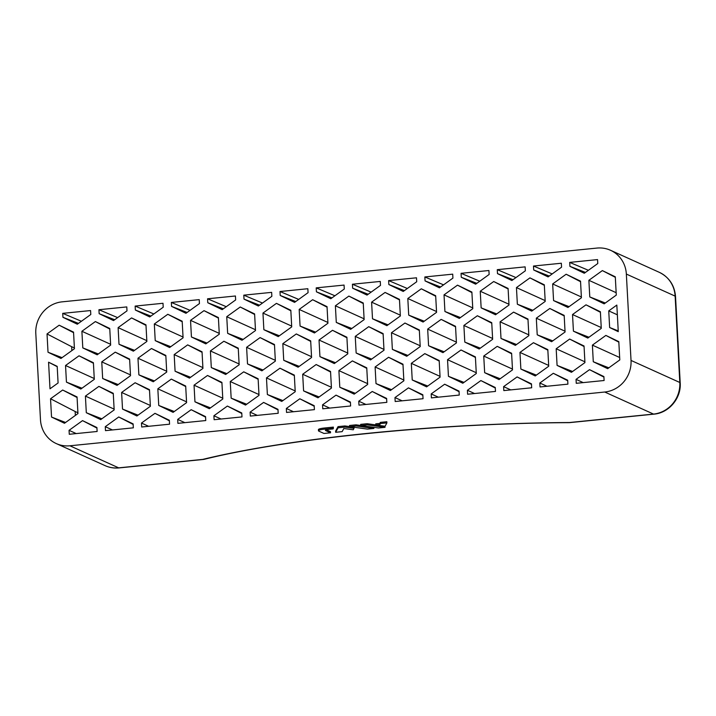 <?xml version="1.0" encoding="UTF-8"?>
<svg xmlns="http://www.w3.org/2000/svg" width="716" height="716" viewBox="0 0 716 716"><rect width="100%" height="100%" fill="white"/><g stroke="black" fill="none" stroke-linecap="round" stroke-linejoin="round"><path stroke-width="1.07" d="M51.534 417.052L64.476 423.272L77.954 413.562L77.051 396.941L62.668 390.032L50.541 398.767L51.534 417.052L65.586 422.476M97.125 431.48L96.911 427.533L82.537 420.623L69.058 430.334L69.273 434.281L97.125 431.48M98.889 386.389L85.41 396.1L86.305 412.72L100.688 419.63L114.166 409.919L113.262 393.299L98.889 386.389L113.289 393.854M79.02 355.798L65.541 365.509L66.445 382.129L80.827 389.039L94.297 379.328L93.402 362.708L79.02 355.798L93.429 363.263M95.371 321.565L81.892 331.275L82.796 347.895L97.17 354.805L110.649 345.094L109.754 328.474L95.371 321.565L109.781 329.029M62.722 313.357L62.936 317.304L77.31 324.214L90.789 314.503L90.574 310.556L62.722 313.357L81.418 321.26M98.933 309.724L99.148 313.671L113.522 320.58L127.001 310.869L126.786 306.922L98.933 309.724L117.63 317.618M131.583 317.922L118.113 327.633L119.008 344.253L133.391 351.171L146.869 341.451L145.966 324.831L131.583 317.922L145.992 325.386M115.24 352.156L101.761 361.866L102.657 378.487L117.039 385.396L130.518 375.685L129.614 359.065L115.24 352.156L129.641 359.62M135.1 382.747L121.622 392.457L122.517 409.078L136.899 415.987L150.378 406.276L149.474 389.656L135.1 382.747L149.51 390.211M133.337 427.837L133.122 423.89L118.749 416.981L105.27 426.691L105.485 430.638L133.337 427.837M616.825 305.07L608.743 310.896L609.638 327.525L618.266 331.669L616.825 305.07M586.001 304.828L572.523 314.539L573.427 331.159L587.809 338.068L601.279 328.358L600.384 311.737L586.001 304.828L600.411 312.292M549.79 308.471L536.311 318.181L537.215 334.802L551.588 341.711L565.067 332L564.172 315.38L549.79 308.471L564.199 315.935M191.432 336.976L205.814 343.886L219.293 334.175L218.389 317.555L204.015 310.646L190.537 320.356L191.432 336.976L206.969 343.054M263.864 329.691L278.238 336.601L291.716 326.89L290.821 310.27L276.439 303.36L262.96 313.071L263.864 329.691L279.401 335.768M336.287 322.415L350.661 329.324L364.14 319.613L363.245 302.993L348.862 296.084L335.383 305.795L336.287 322.415L351.825 328.492M408.711 315.13L423.093 322.039L436.572 312.328L435.668 295.708L421.294 288.799L407.816 298.509L408.711 315.13L424.248 321.207M319.032 340.028L319.936 356.649L334.318 363.558L347.788 353.847L346.893 337.227L332.51 330.309L319.032 340.028L347.752 353.051M282.82 343.662L283.724 360.282L298.098 367.201L311.576 357.49L310.681 340.861L296.299 333.951L282.82 343.662L311.541 356.693M246.608 347.305L247.512 363.925L261.886 370.834L275.365 361.124L274.47 344.503L260.087 337.594L246.608 347.305L275.32 360.336M210.397 350.947L211.301 367.568L225.674 374.477L239.153 364.766L238.249 348.146L223.875 341.237L210.397 350.947L239.108 363.97M174.185 354.59L175.08 371.21L189.463 378.12L202.941 368.409L202.037 351.789L187.664 344.879L174.185 354.59L202.897 367.612M355.252 336.386L356.147 353.006L370.53 359.915L384.009 350.205L383.105 333.584L368.731 326.675L355.252 336.386L383.964 349.408M391.464 332.743L392.359 349.363L406.742 356.273L420.22 346.562L419.316 329.942L404.943 323.032L391.464 332.743L420.176 345.765M427.676 329.1L428.571 345.721L442.953 352.639L456.432 342.928L455.528 326.299L441.154 319.39L427.676 329.1L456.387 342.132M463.887 325.458L464.791 342.087L479.165 348.996L492.644 339.286L491.74 322.665L477.366 315.747L463.887 325.458L492.599 338.489M302.689 374.253L303.584 390.882L317.967 397.792L331.445 388.081L330.541 371.452L316.159 364.542L302.689 374.253L331.401 387.284M266.468 377.896L267.372 394.516L281.746 401.425L295.225 391.715L294.33 375.095L279.947 368.185L266.468 377.896L295.189 390.927M230.257 381.538L231.161 398.159L245.534 405.068L259.013 395.357L258.118 378.737L243.735 371.828L230.257 381.538L258.968 394.561M194.045 385.181L194.949 401.801L209.323 408.711L222.801 399L221.906 382.38L207.524 375.47L194.045 385.181L222.757 398.203M338.901 370.62L339.796 387.24L354.178 394.149L367.657 384.438L366.753 367.818L352.379 360.909L338.901 370.62L367.612 383.642M375.112 366.977L376.007 383.597L390.39 390.506L403.869 380.796L402.965 364.175L388.591 357.266L375.112 366.977L403.824 379.999M411.324 363.334L412.228 379.954L426.602 386.864L440.08 377.153L439.176 360.533L424.803 353.623L411.324 363.334L440.036 376.365M447.536 359.692L448.44 376.312L462.813 383.23L476.292 373.519L475.397 356.89L461.015 349.981L447.536 359.692L476.247 372.723M444.922 311.496L459.305 318.405L472.784 308.694L471.88 292.065L457.506 285.156L444.027 294.867L444.922 311.496L460.46 317.564M372.499 318.772L386.882 325.682L400.36 315.971L399.456 299.351L385.074 292.441L371.604 302.152L372.499 318.772L388.036 324.849M300.076 326.057L314.449 332.967L327.928 323.256L327.033 306.636L312.65 299.718L299.172 309.428L300.076 326.057L315.613 332.126M227.652 333.334L242.026 340.243L255.505 330.532L254.601 313.912L240.227 307.003L226.748 316.714L227.652 333.334L243.189 339.411M495.472 391.428L467.611 394.23L467.396 390.283L480.875 380.572L495.257 387.481L495.472 391.428M459.251 395.071L459.046 391.124L444.663 384.215L431.184 393.925L431.399 397.872L459.251 395.071M423.04 398.714L422.825 394.767L408.451 387.857L394.972 397.568L395.187 401.515L423.04 398.714M386.828 402.356L386.613 398.409L372.239 391.491L358.761 401.202L358.976 405.149L386.828 402.356M350.616 405.99L350.401 402.043L336.028 395.134L322.549 404.844L322.764 408.791L350.616 405.99M314.405 409.633L314.19 405.686L299.807 398.776L286.337 408.487L286.543 412.434L314.405 409.633M278.193 413.275L277.978 409.328L263.595 402.419L250.117 412.13L250.332 416.077L278.193 413.275M241.981 416.918L241.766 412.971L227.384 406.062L213.905 415.772L214.12 419.71L241.981 416.918M205.761 420.552L205.555 416.605L191.172 409.695L177.693 419.406L177.908 423.353L205.761 420.552M488.921 270.514L461.059 273.315L461.274 277.262L475.657 284.171L489.135 274.461L488.921 270.514M452.709 274.156L424.848 276.958L425.062 280.905L439.445 287.814L452.924 278.103L452.709 274.156M416.497 277.799L388.636 280.591L388.851 284.538L403.233 291.457L416.712 281.746L416.497 277.799M380.277 281.433L352.424 284.234L352.639 288.181L367.013 295.09L380.491 285.38L380.277 281.433M344.065 285.075L316.212 287.877L316.427 291.824L330.801 298.733L344.28 289.022L344.065 285.075M307.853 288.718L280.001 291.519L280.216 295.466L294.589 302.376L308.068 292.665L307.853 288.718M271.641 292.361L243.789 295.162L244.004 299.1L258.378 306.018L271.856 296.308L271.641 292.361M235.43 295.994L207.568 298.796L207.783 302.743L222.166 309.652L235.645 299.941L235.43 295.994M199.218 299.637L171.357 302.438L171.571 306.385L185.954 313.295L199.433 303.584L199.218 299.637M503.608 386.64L503.822 390.587L531.684 387.786L531.469 383.848L517.086 376.929L503.608 386.64L510.768 389.889M497.226 346.347L483.748 356.058L484.651 372.678L499.025 379.587L512.504 369.877L511.609 353.257L497.226 346.347L511.636 353.802M513.578 312.113L500.099 321.824L501.003 338.444L515.377 345.354L528.856 335.643L527.961 319.023L513.578 312.113L527.987 319.578M493.718 281.522L480.239 291.233L481.143 307.853L495.517 314.763L508.995 305.052L508.092 288.432L493.718 281.522L508.127 288.978M525.347 270.818L525.132 266.871L497.28 269.672L497.495 273.619L511.868 280.529L525.347 270.818M135.145 306.081L135.36 310.028L149.742 316.937L163.212 307.227L163.006 303.28L135.145 306.081L153.842 313.975M167.804 314.279L154.325 323.99L155.22 340.619L169.602 347.529L183.081 337.818L182.177 321.198L167.804 314.279L182.204 321.744M151.452 348.513L137.973 358.224L138.868 374.844L153.251 381.762L166.73 372.051L165.826 355.422L151.452 348.513L165.861 355.977M171.312 379.104L157.833 388.815L158.737 405.444L173.111 412.353L186.59 402.643L185.686 386.022L171.312 379.104L185.721 386.568M169.549 424.194L169.334 420.247L154.96 413.338L141.482 423.049L141.696 426.996L169.549 424.194M539.828 383.006L540.034 386.953L567.895 384.152L567.681 380.205L553.307 373.296L539.828 383.006L546.988 386.255M576.04 379.364L576.255 383.311L604.107 380.509L603.892 376.562L589.519 369.653L576.04 379.364L583.2 382.613M533.438 342.704L519.959 352.415L520.863 369.035L535.237 375.945L548.716 366.234L547.821 349.614L533.438 342.704L547.847 350.169M569.65 339.062L556.18 348.773L557.075 365.393L571.457 372.302L584.936 362.591L584.032 345.971L569.65 339.062L584.059 346.526M618.803 341.639L605.87 335.419L592.392 345.13L593.287 361.75L607.669 368.668L619.796 359.924L618.803 341.639M529.93 277.88L516.451 287.59L517.355 304.21L531.728 311.12L545.207 301.409L544.312 284.789L529.93 277.88L544.339 285.344M561.559 267.175L561.344 263.237L533.492 266.03L533.706 269.977L548.08 276.895L561.559 267.175M566.141 274.237L552.663 283.948L553.566 300.568L567.94 307.477L581.419 297.767L580.524 281.146L566.141 274.237L580.551 281.701M597.77 263.542L597.556 259.595L569.703 262.396L569.918 266.343L584.292 273.252L597.77 263.542M615.295 276.815L602.353 270.594L588.874 280.305L589.778 296.934L604.161 303.844L616.288 295.099L615.295 276.815M57.191 366.35L48.563 362.198L50.004 388.797L58.086 382.971L57.191 366.35M48.017 352.227L60.958 358.447L74.437 348.737L73.542 332.117L59.159 325.207L47.032 333.942L48.017 352.227L62.068 357.651M604.734 392.028A29.186 27.629 -65.7 0 0 631.029 360.434L626.348 274.067A29.186 27.629 -65.7 0 0 610.515 250.278A29.186 27.629 -65.7 0 0 596.938 248.076L62.095 301.848A29.186 27.629 -65.7 0 0 35.8 333.432L40.481 419.8A29.186 27.629 -65.7 0 0 56.313 443.598A29.186 27.629 -65.7 0 0 69.891 445.791L118.677 467.852L202.753 459.395A345.237 53.414 -3.1 0 1 569.444 422.53L653.52 414.081L604.734 392.028L69.891 445.791M349.596 426.602L344.879 425.948L338.033 426.638L335.616 431.139L335.679 432.285L342.15 431.641L343.841 428.499L353.248 429.797L354.017 428.356L344.942 427.103L338.095 427.792L335.679 432.285M375.828 424.919L367.147 423.711L360.667 424.364L360.73 425.519L378.549 427.98L385.02 427.327L367.201 424.865L360.73 425.519M386.891 422.887L386.828 421.733L380.357 422.386L379.802 423.425L375.775 423.827L375.837 424.982L385.074 426.262L386.891 422.887L380.42 423.541L379.865 424.579L375.837 424.982M360.73 425.483L356.013 424.83L349.533 425.483L349.596 426.638L367.424 429.099L373.895 428.445L356.076 425.984L349.596 426.638M330.532 432.804L325.673 430.602A5.835 0.904 -3.1 0 1 325.413 430.361A5.835 0.904 -3.1 0 1 329.53 429.269L333.092 428.911L333.379 427.112L324.59 427.989A8.753 1.351 176.9 0 0 318.414 429.627L318.477 430.781A8.753 1.351 176.9 0 0 318.862 431.148L323.99 433.466L330.532 432.804L330.47 431.659L326.38 429.806M333.441 428.257L324.652 429.144A8.753 1.351 176.9 0 0 318.477 430.781M187.109 312.462L171.571 306.385M190.062 310.341L171.357 302.438M223.32 308.82L207.783 302.743M226.274 306.699L207.568 298.796M259.541 305.177L244.004 299.1M262.486 303.056L243.789 295.162M295.753 301.534L280.216 295.466M298.697 299.413L280.001 291.519M331.964 297.901L316.427 291.824M334.909 295.771L316.212 287.877M368.176 294.258L352.639 288.181M371.121 292.137L352.424 284.234M404.388 290.615L388.851 284.538M407.332 288.494L388.636 280.591M440.6 286.973L425.062 280.905M443.553 284.852L424.848 276.958M476.811 283.339L461.274 277.262M479.765 281.209L461.059 273.315M495.284 388.036L480.875 380.572M474.556 393.531L467.396 390.283M205.582 417.16L191.172 409.695M184.853 422.655L177.693 419.406M241.793 413.517L227.384 406.062M221.065 419.012L213.905 415.772M278.005 409.883L263.595 402.419M257.277 415.378L250.117 412.13M314.217 406.24L299.807 398.776M293.497 411.736L286.337 408.487M350.428 402.598L336.028 395.134M329.709 408.093L322.549 404.844M386.649 398.955L372.239 391.491M365.921 404.45L358.761 401.202M422.861 395.322L408.451 387.857M402.132 400.817L394.972 397.568M459.072 391.679L444.663 384.215M438.344 397.174L431.184 393.925M218.425 318.11L204.015 310.646M219.248 333.379L190.537 320.356M254.636 314.467L240.227 307.003M255.46 329.736L226.748 316.714M290.848 310.825L276.439 303.36M291.672 326.102L262.96 313.071M327.06 307.182L312.65 299.718M327.883 322.46L299.172 309.428M363.272 303.548L348.862 296.084M364.104 318.817L335.383 305.795M399.483 299.906L385.074 292.441M400.316 315.174L371.604 302.152M435.695 296.263L421.294 288.799M436.527 311.541L407.816 298.509M471.916 292.62L457.506 285.156M472.739 307.898L444.027 294.867M475.424 357.445L461.015 349.981M463.977 382.389L448.44 376.312M439.212 361.088L424.803 353.623M427.765 386.031L412.228 379.954M403.001 364.73L388.591 357.266M391.545 389.674L376.007 383.597M366.78 368.364L352.379 360.909M355.333 393.317L339.796 387.24M221.933 382.935L207.524 375.47M210.486 407.878L194.949 401.801M258.145 379.292L243.735 371.828M246.698 404.236L231.161 398.159M294.357 375.649L279.947 368.185M282.91 400.593L267.372 394.516M330.568 372.007L316.159 364.542M319.121 396.95L303.584 390.882M491.776 323.211L477.366 315.747M480.329 348.155L464.791 342.087M455.564 326.854L441.154 319.39M444.117 351.798L428.571 345.721M419.352 330.497L404.943 323.032M407.896 355.44L392.359 349.363M383.132 334.139L368.731 326.675M371.685 359.083L356.147 353.006M202.073 352.335L187.664 344.879M190.626 377.287L175.08 371.21M238.285 348.701L223.875 341.237M226.838 373.645L211.301 367.568M274.496 345.058L260.087 337.594M263.049 370.002L247.512 363.925M310.708 341.416L296.299 333.951M299.261 366.359L283.724 360.282M346.92 337.773L332.51 330.309M335.473 362.717L319.936 356.649M338.095 427.792L338.033 426.638M344.942 427.103L344.879 425.948M354.017 428.356L353.964 427.237M356.076 425.984L356.013 424.83M373.895 428.445L373.833 427.327M367.201 424.865L367.147 423.711M385.02 427.327L384.966 426.244M380.42 423.541L380.357 422.386M379.865 424.579L379.802 423.425M73.569 332.671L59.159 325.207M71.851 350.598L71.636 346.687L47.032 333.942M74.392 347.94L71.636 346.687M57.208 366.681L48.563 362.198M77.077 397.496L62.668 390.032M75.359 415.423L75.153 411.512L50.541 398.767M77.91 412.765L75.153 411.512M96.937 428.079L82.537 420.623M76.218 433.574L69.058 430.334M101.842 418.797L86.305 412.72M114.121 409.122L85.41 396.1M81.982 388.206L66.445 382.129M94.261 378.531L65.541 365.509M98.334 353.973L82.796 347.895M110.613 344.298L81.892 331.275M78.474 323.381L62.936 317.304M114.685 319.739L99.148 313.671M134.545 350.33L119.008 344.253M146.825 340.664L118.113 327.633M118.194 384.564L102.657 378.487M130.473 374.898L101.761 361.866M138.054 415.155L122.517 409.078M150.333 405.489L121.622 392.457M133.158 424.445L118.749 416.981M112.43 429.94L105.27 426.691M615.321 277.316L602.353 270.594M616.154 292.683L588.874 280.305M569.703 262.396L588.4 270.29M605.315 303.002L589.778 296.934M585.455 272.411L569.918 266.343M569.104 306.645L553.566 300.568M581.374 296.979L552.663 283.948M533.492 266.03L552.188 273.933M549.244 276.054L533.706 269.977M532.892 310.288L517.355 304.21M545.162 300.613L516.451 287.59M618.221 330.882L609.638 327.525M617.353 314.807L608.743 310.896M588.964 337.236L573.427 331.159M601.243 327.57L572.523 314.539M552.752 340.879L537.215 334.802M565.031 331.204L536.311 318.181M618.83 342.141L605.87 335.419M619.662 357.508L592.392 345.13M608.824 367.827L593.287 361.75M572.612 371.47L557.075 365.393M584.891 361.804L556.18 348.773M536.4 375.112L520.863 369.035M548.68 365.437L519.959 352.415M603.928 377.117L589.519 369.653M567.707 380.76L553.307 373.296M169.37 420.802L154.96 413.338M148.642 426.297L141.482 423.049M174.274 411.512L158.737 405.444M186.545 401.846L157.833 388.815M154.405 380.921L138.868 374.844M166.685 371.255L137.973 358.224M170.757 346.687L155.22 340.619M183.036 337.021L154.325 323.99M150.897 316.105L135.36 310.028M497.28 269.672L515.976 277.575M513.032 279.696L497.495 273.619M496.68 313.93L481.143 307.853M508.951 304.255L480.239 291.233M516.54 344.521L501.003 338.444M528.811 334.846L500.099 321.824M500.189 378.755L484.651 372.678M512.459 369.08L483.748 356.058M531.496 384.394L517.086 376.929M324.652 429.144L324.59 427.989M325.673 430.602L325.646 430.092M631.029 360.434L679.815 382.487A8.753 1.351 -3.1 0 1 680.2 382.854L675.519 296.487A8.753 1.351 -3.1 0 0 675.134 296.12L679.815 382.487A29.186 27.629 114.3 0 1 653.52 414.081A8.753 2.47 84.3 0 0 653.923 414.152C668.968 412.998 681.39 398.096 680.2 382.854M610.515 250.278L659.302 272.331A29.186 27.629 114.3 0 1 675.134 296.12L626.348 274.067M569.847 422.61A8.753 2.47 -95.7 0 1 569.444 422.53A8.753 2.56 89.6 0 1 569.032 422.655A8.753 8.753 0 0 0 569.847 422.61L653.923 414.152M203.165 459.475A8.753 8.753 0 0 0 204.364 459.269A8.753 6.668 -103.7 0 1 202.753 459.395A8.753 2.47 84.3 0 0 203.165 459.475L119.089 467.924A8.753 2.47 84.3 0 1 118.677 467.852A29.186 27.629 114.3 0 1 105.1 465.651L56.313 443.598M659.302 272.331C669.138 277.253 674.544 285.308 675.519 296.487M204.364 459.269C288.19 438.407 439.436 423.165 569.032 422.655M119.089 467.924C114.211 468.398 109.548 467.637 105.1 465.651"/></g></svg>
